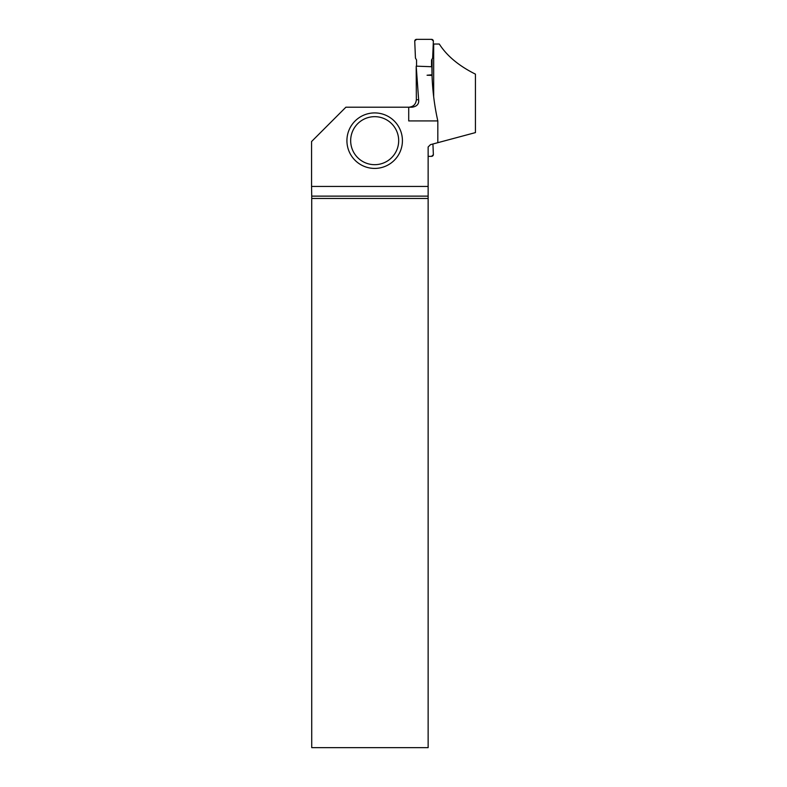 <?xml version="1.0" encoding="UTF-8"?>
<svg xmlns="http://www.w3.org/2000/svg" width="787" height="787" viewBox="0 0 787 787"><rect width="100%" height="100%" fill="white"/><g stroke="black" fill="none" stroke-linecap="round" stroke-linejoin="round"><path stroke-width="1.18" d="M433.371 40.963L432.653 58.071L431.532 60.009L431.532 66.728L431.532 60.009L432.653 58.071L433.371 40.963L431.522 39.35L416.569 39.35L414.729 40.963L415.447 58.071L416.559 60.009L416.559 66.167L416.559 60.009L415.447 58.071L414.729 40.963A1.869 1.869 90 0 1 416.569 39.35L431.522 39.35A1.869 1.869 90 0 1 433.371 40.963L431.522 39.35M432.083 59.055L432.083 76.87M431.384 74.844L431.374 75.385M431.522 156.347L431.522 156.347A1.869 1.869 -90 0 0 433.371 154.734L431.522 156.347L428.138 156.347M433.371 154.734L432.929 143.991M431.886 66.856L432.014 74.795L427.066 75.227L431.374 75.227M416.205 69.158L416.353 99.723L418.635 99.723C419.166 103.923 417.002 106.422 412.152 107.209L408.719 107.209L408.719 120.932L437.818 120.932C434.503 106.117 432.575 90.948 432.033 75.404L427.066 75.227M437.818 120.932L437.818 142.683L475.437 132.6L475.437 74.135C458.9 65.901 446.859 55.867 439.303 44.033L433.263 44.033M433.676 44.033L433.676 96.84M418.635 99.723L416.205 66.157L431.886 66.738M437.818 142.683L430.479 144.651L428.138 146.992L428.138 196.13L311.721 196.13L311.731 747.65L428.138 747.65L428.138 196.13M416.353 99.723C415.9 104.268 413.401 106.766 408.847 107.209M408.719 107.209L345.887 107.209L311.563 141.542L311.563 186.44L428.138 186.44M311.721 196.13L311.563 186.44M428.138 198.462L311.731 198.462M402.423 140.666A27.752 27.752 0 0 1 374.671 168.418A27.752 27.752 0 0 1 346.919 140.666A27.752 27.752 0 0 1 374.671 112.915A27.752 27.752 0 0 1 402.423 140.666A27.752 27.752 0 0 1 374.671 168.418A27.752 27.752 0 0 1 346.919 140.666A27.752 27.752 0 0 1 374.671 112.915A27.752 27.752 0 0 1 402.423 140.666M350.668 140.666A24.003 24.003 0 0 0 386.673 161.463A24.003 24.003 0 0 0 386.673 119.88A24.003 24.003 0 0 0 350.668 140.666M416.205 69.61L416.205 66.797"/></g></svg>
